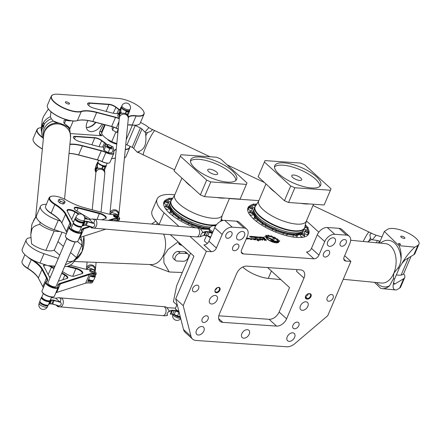 <?xml version="1.0" encoding="UTF-8"?>
<svg xmlns="http://www.w3.org/2000/svg" width="441" height="441" viewBox="0 0 441 441"><rect width="100%" height="100%" fill="white"/><g stroke="black" fill="none" stroke-linecap="round" stroke-linejoin="round"><path stroke-width="0.66" d="M277.185 241.249L278.844 241.927L273.503 241.563A1.863 0.645 -156.9 0 1 271.584 240.896A1.863 0.645 -156.9 0 1 270.763 239.898A1.863 0.645 -156.9 0 1 271.441 239.689L272.433 239.761A1.147 0.397 23.1 0 0 272.858 239.634A1.147 0.397 23.1 0 0 272.863 239.595L273.117 237.842A4.404 1.532 -156.9 0 1 274.247 238.405L273.988 240.097A2.056 0.717 -156.9 0 1 273.971 240.163A2.056 0.717 -156.9 0 1 273.216 240.389L271.899 240.384L272.819 240.94L277.185 241.249L278.712 241.916M271.893 240.406L272.803 240.979L277.168 241.288M274.247 238.405L273.971 240.136A2.056 0.717 -156.9 0 1 273.96 240.18M273.111 237.886A4.404 1.532 -156.9 0 1 274.23 238.443M270.752 239.915A1.863 0.645 -156.9 0 1 271.424 239.728L272.417 239.799A1.147 0.397 23.1 0 0 272.841 239.672A1.147 0.397 23.1 0 0 272.847 239.65M271.678 239.457L264.639 236.563L266.011 236.657L271.805 239.044L272.312 239.496L271.678 239.457M266.011 236.657L272.301 239.513M264.76 236.613L265.995 236.696M258.178 240.422L258.288 241.029L256.701 239.821L257.814 239.612C257.781 239.011 257.042 238.636 255.598 238.504C257.483 238.427 258.415 238.868 258.404 239.838L259.677 240.235M256.734 239.865L257.809 239.634M255.648 238.531C257.489 238.476 258.404 238.917 258.393 239.854M258.294 239.992L259.688 240.218L258.183 240.406L258.294 241.023M255.46 239.033L256.16 239.397M252.461 238.68L255.3 238.735M253.057 238.917L253.073 238.879C254.121 239.573 254.909 239.65 255.438 239.116L256.166 239.38C255.207 240.141 253.972 239.904 252.467 238.664L255.311 238.719L253.057 238.917C254.104 239.612 254.892 239.689 255.422 239.154L255.427 239.132M249.193 238.338L249.022 238.041C249.871 238.851 250.505 239.05 250.929 238.636C251.679 238.162 252.043 238.476 252.015 239.579L251.778 239.612C250.571 239.551 249.711 239.121 249.198 238.322L249.209 238.294M249.016 238.063C250.538 240.141 251.916 237.06 252.004 239.595M264.231 238.168L262.61 237.771M264.881 238.421L263.222 238.305L261.607 237.076L262.819 237.545L263.608 237.6L263.156 237.186L263.553 237.214L264.881 238.421M263.553 237.214L264.815 238.416M263.2 237.23L263.536 237.252M263.608 237.6L262.819 237.545M262.053 237.109L262.803 237.583M261.689 237.126L262.037 237.148M262.125 237.583L262.401 237.523M260.84 237.71L261.496 237.605L260.267 237.186L260.824 237.749L261.53 237.754M260.146 237.241L260.824 237.749M260.741 237.06L262.031 237.925L260.102 237.561L259.644 237.026L260.758 237.021L262.042 237.908M259.644 237.026L260.758 237.021M251.122 236.348L250.124 236.53L251.91 237.286L250.516 237.192L251.524 237.026L249.645 236.426L251.287 236.552M249.578 236.315L251.105 236.387M251.486 237.115L250.345 237.037M250.108 236.514L252.026 237.264M255.769 237.809L255.025 237.506L254.418 236.58L255.769 237.809M254.821 236.608L256.105 237.831M254.468 236.619L254.804 236.646M255.229 237.319L254.837 237.33M254.727 237.732L255.146 237.765L254.727 237.732M254.551 237.572L254.904 237.594M253.796 236.536L254.782 237.49M253.426 236.547L253.779 236.574M251.436 236.409L252.605 236.492L253.884 237.357M252.621 236.453L253.895 237.341L252.439 237.324L253.399 237.142L253.106 236.823L251.387 236.365L252.605 236.492M252.235 237.137L253.382 237.159M256.552 237.412L257.263 237.418L256.987 237.104L255.978 236.889L256.535 237.451L257.252 237.434M255.863 236.944L256.535 237.451M257.522 237.677L255.819 237.264L255.356 236.729L257.296 237.071L257.522 237.677M255.35 236.751L256.458 236.762L257.742 237.627M259.523 237.605L257.985 237.093M260.51 238.179L257.957 237.412L257.494 236.878L259.468 237.23L260.51 238.179M257.489 236.9L259.451 237.269L260.444 238.173M264.429 240.367L265.895 240.025L264.743 239.568L264.666 240.097M262.797 238.873C264.628 238.956 265.868 239.397 266.524 240.207M264.727 239.606L264.677 240.075L262.803 238.851C264.644 238.906 265.89 239.353 266.535 240.185L264.418 240.334L265.912 239.987M248.195 238.526L248.889 238.89L246.199 239.016M246.673 237.914L248.029 238.234L246.569 238.151M246.276 238.835L248.162 238.625M246.293 238.796L248.515 238.449L248.9 238.873M246.69 237.875L248.046 238.212M261.971 239.617L262.097 239.215L260.625 239.573L260.488 240.202L258.9 238.79C260.218 239.193 263.194 238.454 262.66 239.898L262.323 240.334L261.86 239.838L262.048 239.457M260.62 239.595L260.482 240.218M258.917 238.813C260.262 239.276 263.123 238.471 262.649 239.915M266.7 237.727A6.224 2.161 23.1 0 0 271.75 241.459A6.224 2.161 23.1 0 0 277.692 242.247L278.552 242.307A6.874 2.387 -156.9 0 1 272.053 241.822A6.874 2.387 -156.9 0 1 266.072 237.473L266.684 237.765A6.224 2.161 23.1 0 0 271.733 241.497A6.224 2.161 23.1 0 0 277.676 242.285L278.514 242.346M266.094 237.528L266.684 237.765M273.618 237.286L274.423 237.153A8.241 2.867 -156.9 0 1 275.349 237.622L275.289 238.129A6.935 2.409 -156.9 0 1 276.231 238.708L277.428 238.906A8.241 2.867 -156.9 0 1 278.089 239.413L277.477 239.656A6.935 2.409 -156.9 0 1 278.095 240.268L279.44 240.764A8.241 2.867 -156.9 0 1 279.737 241.205L278.679 241.133A6.935 2.409 -156.9 0 1 278.822 241.613L277.698 241.15A5.739 1.996 23.1 0 0 272.968 237.462A5.739 1.996 23.1 0 0 267.29 236.867L266.171 236.398A6.935 2.409 -156.9 0 1 266.524 236.144L265.68 235.417A8.241 2.867 -156.9 0 1 266.182 235.285L267.466 235.896A6.935 2.409 -156.9 0 1 268.255 235.869L267.935 235.235A8.241 2.867 -156.9 0 1 268.773 235.334L269.738 236.04A6.935 2.409 -156.9 0 1 270.802 236.282L271.039 235.847A8.241 2.867 -156.9 0 1 272.009 236.161L272.516 236.834A6.935 2.409 -156.9 0 1 273.618 237.286L274.407 237.192A8.241 2.867 -156.9 0 1 275.333 237.66L275.498 237.82M272.516 236.834L272.499 236.872A6.935 2.409 -156.9 0 1 273.602 237.324M270.802 235.88L271.022 235.885A8.241 2.867 -156.9 0 1 271.992 236.2L272.499 236.872M270.802 236.282L270.785 236.321A6.935 2.409 -156.9 0 0 269.721 236.078L269.738 236.04M267.814 235.29L267.919 235.274A8.241 2.867 -156.9 0 1 268.756 235.373L269.721 236.078M268.255 235.869L268.238 235.907A6.935 2.409 -156.9 0 0 267.45 235.935L267.466 235.896M265.642 235.466L265.664 235.455A8.241 2.867 -156.9 0 1 266.166 235.329L267.45 235.935M266.524 236.144L266.507 236.183A6.935 2.409 -156.9 0 0 266.188 236.409M278.679 241.133L278.662 241.172A6.935 2.409 -156.9 0 1 278.795 241.602M278.095 240.268L279.423 240.803A8.241 2.867 -156.9 0 1 279.721 241.244L279.732 241.271M277.477 239.656L277.461 239.695A6.935 2.409 -156.9 0 1 278.078 240.306M276.231 238.708L277.411 238.945A8.241 2.867 -156.9 0 1 278.073 239.452L278.144 239.551M275.289 238.129L275.272 238.168A6.935 2.409 -156.9 0 1 276.215 238.746M327.294 227.512L339.063 228.328L346.521 235.119L334.758 234.303L327.294 227.512A8.996 5.97 132.3 0 0 317.261 234.799L324.725 241.591L318.931 255.168L311.473 248.377A4.498 2.988 -47.7 0 1 306.456 252.02L313.915 258.812L243.316 253.895L241.26 252.026M344.664 255.708L350.898 261.386L345.854 261.033A4.498 2.988 -47.7 0 1 344.482 260.482A4.498 2.988 -47.7 0 1 344.145 256.921L349.939 243.344A8.996 5.97 -47.7 0 0 349.266 236.227L341.808 229.436A8.996 5.97 132.3 0 0 339.063 228.328M306.401 220.98A40.473 14.068 -156.9 0 1 308.628 222.898L318.804 232.164M229.414 198.566L255.989 200.418A40.473 14.068 -156.9 0 1 258.828 200.694M178.941 226.387L164.063 212.838A40.473 14.068 -156.9 0 1 157.09 199.062A40.473 14.068 -156.9 0 1 171.94 194.564L174.812 194.768M224.756 220.373L236.519 221.195L243.983 227.986L232.214 227.165L224.756 220.373A8.996 5.97 132.3 0 0 214.723 227.661L222.181 234.458L216.393 248.029A4.498 2.988 -47.7 0 1 211.377 251.673L206.333 251.326L189.884 236.343M207.507 243.294A4.498 1.566 -156.9 0 1 204.453 240.306L206.471 235.582M307.835 228.096A33.053 11.488 -156.9 0 1 308.772 233.758A33.053 11.488 -156.9 0 1 285.818 235.511A33.053 11.488 -156.9 0 1 253.658 219.072A33.053 11.488 -156.9 0 1 247.963 207.821A33.053 11.488 -156.9 0 1 252.737 204.569M254.606 204.238A33.053 11.488 -156.9 0 1 257.02 204.067M305.216 224.623A33.053 11.488 -156.9 0 1 306.798 226.525M195.787 227.821A33.053 11.488 -156.9 0 1 169.609 213.224A33.053 11.488 -156.9 0 1 163.914 201.972A33.053 11.488 -156.9 0 1 168.688 198.72M170.557 198.384A33.053 11.488 -156.9 0 1 172.971 198.218M221.167 218.775A33.053 11.488 -156.9 0 1 222.666 220.572M246.756 266.116L300.547 269.859A8.996 5.97 -47.7 0 1 303.292 270.967A8.996 5.97 -47.7 0 1 303.965 278.084L286.595 318.81A8.996 5.97 -47.7 0 1 276.562 326.097L222.771 322.354A8.996 5.97 -47.7 0 1 220.02 321.246A8.996 5.97 -47.7 0 1 219.353 314.13L236.723 273.409A8.996 5.97 -47.7 0 1 246.756 266.116M157.09 199.062L152.128 210.699A40.473 14.068 23.1 0 0 159.096 224.469L159.366 224.712M170.303 234.673L193.913 256.166L175.711 298.827L183.175 305.624L206.333 251.326M181.543 244.909A2.249 0.783 -156.9 0 1 178.781 243.057A2.249 0.783 -156.9 0 1 178.803 242.985L178.98 242.572M178.781 243.057L178.732 243.487A2.128 0.739 23.1 0 0 179.845 244.65A2.128 0.739 23.1 0 0 182.006 245.328M176.891 304.935L175.507 308.182A4.498 1.566 23.1 0 0 178.892 311.324M173.986 314.615A4.498 1.566 23.1 0 0 180.402 317.261M213.014 231.674A4.498 1.566 -156.9 0 1 209.503 228.477L209.089 229.447A4.498 1.566 23.1 0 0 212.601 232.644M207.568 235.88A4.498 1.566 23.1 0 0 210.445 237.688M267.648 267.571L289.555 287.582L279.136 312.019A8.996 5.97 132.3 0 1 269.104 319.306L218.802 315.806M307.465 299.097A3.148 2.089 132.3 0 0 310.977 296.545A3.148 2.089 132.3 0 0 309.78 293.667L309.108 293.618A3.148 2.089 132.3 0 0 307.553 294.015A3.148 2.089 132.3 0 0 305.602 296.159A3.148 2.089 132.3 0 0 306.793 299.048L307.465 299.097L307.383 298.48L306.71 298.436A2.696 1.792 -47.7 0 1 305.883 298.105A2.696 1.792 -47.7 0 1 305.652 296.054M307.454 294.07A2.696 1.792 -47.7 0 1 308.694 293.783L309.367 293.827A2.696 1.792 -47.7 0 1 310.188 294.158A2.696 1.792 -47.7 0 1 310.095 296.848A2.696 1.792 -47.7 0 1 307.383 298.48L305.47 296.743M305.53 296.429A2.696 1.792 132.3 0 0 308.309 293.794M183.175 305.624L190.997 336.362A11.24 7.464 132.3 0 0 192.574 339.079A11.24 7.464 132.3 0 0 196.008 340.458L286.782 346.78A11.24 7.464 132.3 0 0 294.897 343.594L327.74 315.684L350.898 261.386M346.521 235.119A8.996 5.97 -47.7 0 1 349.266 236.227M324.725 241.591A8.996 5.97 -47.7 0 1 334.758 234.303M313.915 258.812A4.498 2.988 132.3 0 0 318.931 255.168M243.983 227.986A8.996 5.97 -47.7 0 1 246.728 229.094A8.996 5.97 -47.7 0 1 247.395 236.211L241.607 249.782A4.498 2.988 132.3 0 0 241.944 253.343A4.498 2.988 132.3 0 0 243.316 253.895M222.181 234.458A8.996 5.97 -47.7 0 1 232.214 227.165M215.158 289.875A3.148 2.089 132.3 0 0 216.851 292.73A3.148 2.089 132.3 0 0 220.131 289.12A3.148 2.089 132.3 0 0 217.115 287.719A3.148 2.089 132.3 0 0 215.164 289.864A3.148 2.089 132.3 0 0 215.158 289.875M333.049 298.083A3.886 2.58 -47.7 0 1 327.52 300.756A3.886 2.58 -47.7 0 1 328.231 296.143A3.886 2.58 -47.7 0 1 332.757 295.001A3.886 2.58 -47.7 0 1 333.049 298.083M298.789 325.651A3.886 2.58 -47.7 0 1 293.259 328.319A3.886 2.58 -47.7 0 1 293.971 323.711A3.886 2.58 -47.7 0 1 298.496 322.569A3.886 2.58 -47.7 0 1 298.789 325.651M329.388 253.895A3.886 2.58 -47.7 0 1 323.865 256.568A3.886 2.58 -47.7 0 1 324.576 251.954A3.886 2.58 -47.7 0 1 329.102 250.819A3.886 2.58 -47.7 0 1 329.388 253.895M346.119 243.079A3.886 2.58 -47.7 0 1 340.595 245.753A3.886 2.58 -47.7 0 1 341.306 241.139A3.886 2.58 -47.7 0 1 345.832 240.003A3.886 2.58 -47.7 0 1 346.119 243.079M192.756 288.315A3.886 2.58 -47.7 0 1 198.279 285.647A3.886 2.58 -47.7 0 1 197.568 290.255A3.886 2.58 -47.7 0 1 193.042 291.396A3.886 2.58 -47.7 0 1 192.756 288.315M202.199 318.926A3.886 2.58 -47.7 0 1 207.722 316.252A3.886 2.58 -47.7 0 1 207.016 320.866A3.886 2.58 -47.7 0 1 202.485 322.002A3.886 2.58 -47.7 0 1 202.199 318.926M232.804 247.175A3.886 2.58 -47.7 0 1 238.327 244.501A3.886 2.58 -47.7 0 1 237.622 249.115A3.886 2.58 -47.7 0 1 233.091 250.251A3.886 2.58 -47.7 0 1 232.804 247.175M226.001 234.722A3.886 2.58 -47.7 0 1 231.525 232.049A3.886 2.58 -47.7 0 1 230.814 236.663A3.886 2.58 -47.7 0 1 226.288 237.798A3.886 2.58 -47.7 0 1 226.001 234.722M241.833 333.666A4.945 3.285 -47.7 0 1 248.862 330.265A4.945 3.285 -47.7 0 1 247.958 336.136A4.945 3.285 -47.7 0 1 242.197 337.58A4.945 3.285 -47.7 0 1 241.833 333.666M236.977 235.483A4.945 3.285 -47.7 0 1 244.005 232.082A4.945 3.285 -47.7 0 1 243.101 237.953A4.945 3.285 -47.7 0 1 237.341 239.402A4.945 3.285 -47.7 0 1 236.977 235.483M209.679 299.478A4.945 3.285 -47.7 0 1 216.707 296.076A4.945 3.285 -47.7 0 1 215.803 301.947A4.945 3.285 -47.7 0 1 210.048 303.397A4.945 3.285 -47.7 0 1 209.679 299.478M196.443 330.507A4.945 3.285 -47.7 0 1 203.472 327.106A4.945 3.285 -47.7 0 1 202.573 332.977A4.945 3.285 -47.7 0 1 196.813 334.421A4.945 3.285 -47.7 0 1 196.443 330.507M287.218 336.825A4.945 3.285 -47.7 0 1 294.246 333.424A4.945 3.285 -47.7 0 1 293.342 339.294A4.945 3.285 -47.7 0 1 287.587 340.739A4.945 3.285 -47.7 0 1 287.218 336.825M300.453 305.795A4.945 3.285 -47.7 0 1 307.482 302.394A4.945 3.285 -47.7 0 1 306.578 308.265A4.945 3.285 -47.7 0 1 300.823 309.714A4.945 3.285 -47.7 0 1 300.453 305.795M327.746 241.8A4.945 3.285 -47.7 0 1 334.774 238.405A4.945 3.285 -47.7 0 1 333.876 244.27A4.945 3.285 -47.7 0 1 328.115 245.72A4.945 3.285 -47.7 0 1 327.746 241.8M217.016 287.775A2.696 1.792 -47.7 0 1 219.083 287.819A2.696 1.792 -47.7 0 1 218.587 291.021A2.696 1.792 -47.7 0 1 215.451 291.81A2.696 1.792 -47.7 0 1 215.214 289.759M215.175 289.864A2.696 1.792 132.3 0 0 217.115 287.725M303.965 278.084L296.506 271.292A8.996 5.97 132.3 0 0 297.058 269.616M192.574 339.079L185.115 332.288A11.24 7.464 -47.7 0 1 183.539 329.57L175.711 298.827M211.377 251.673L203.918 244.882A4.498 2.988 132.3 0 0 208.935 241.238L214.723 227.661M246.728 229.094L239.27 222.303A8.996 5.97 132.3 0 0 236.519 221.195M311.473 248.377L317.261 234.799M190.573 253.128L176.615 285.84L173.412 301.771L177.381 305.381M215.666 174.608A5.397 1.874 -156.9 0 1 210.098 172.674A5.397 1.874 -156.9 0 1 207.717 169.774A5.397 1.874 -156.9 0 1 213.416 170.165A5.397 1.874 -156.9 0 1 217.645 174.008A5.397 1.874 -156.9 0 1 215.666 174.608M181.946 219.111C183.632 218.962 177.944 216.355 178.434 217.611A1.913 0.667 23.1 0 0 179.592 218.813A1.913 0.667 23.1 0 0 181.714 219.287A1.913 0.667 23.1 0 0 181.946 219.111L181.201 220.858A1.913 0.667 -156.9 0 1 180.97 221.035A1.913 0.667 -156.9 0 1 180.782 221.068M192.315 224.414C194.001 224.265 188.307 221.658 188.798 222.909A1.913 0.667 23.1 0 0 190.292 224.271A1.913 0.667 23.1 0 0 192.315 224.414L191.57 226.156A1.913 0.667 -156.9 0 1 191.565 226.156A1.913 0.667 -156.9 0 1 191.526 226.222M188.031 224.728A1.913 0.667 -156.9 0 1 188.053 224.656L188.798 222.909M170.54 201.917A1.913 0.667 -156.9 0 1 168.881 201.272A1.913 0.667 -156.9 0 1 168.038 200.247L168.782 198.5A1.913 0.667 23.1 0 0 169.625 199.525A1.913 0.667 23.1 0 0 171.439 200.197M168.578 202.799L167.834 204.547A1.913 0.667 -156.9 0 1 165.81 204.404A1.913 0.667 -156.9 0 1 164.317 203.047L165.061 201.3A1.913 0.667 23.1 0 0 166.555 202.662A1.913 0.667 23.1 0 0 168.578 202.799C170.265 202.651 164.57 200.043 165.061 201.3M169.101 207.413C170.788 207.27 165.099 204.657 165.584 205.914A1.913 0.667 23.1 0 0 167.773 207.518A1.913 0.667 23.1 0 0 169.101 207.413L168.357 209.161A1.913 0.667 -156.9 0 1 167.029 209.26A1.913 0.667 -156.9 0 1 165.375 208.483M173.798 213.141C175.485 212.997 169.796 210.39 170.281 211.641A1.913 0.667 23.1 0 0 171.125 212.672A1.913 0.667 23.1 0 0 173.098 213.356A1.913 0.667 23.1 0 0 173.798 213.141L173.054 214.888A1.913 0.667 -156.9 0 1 172.354 215.098A1.913 0.667 -156.9 0 1 171.654 214.971M246.381 184.388L210.804 181.912L206.658 180.137L180.347 156.18L174.057 170.921L200.374 194.878L204.519 196.647L240.097 199.123L247.004 182.949L240.097 199.123M235.891 180.413A24.961 8.677 23.1 0 0 216.084 163.909A24.961 8.677 23.1 0 0 190.468 161.042M227.473 182.127A24.961 8.677 -156.9 0 1 201.73 173.181A24.961 8.677 -156.9 0 1 190.716 159.774A24.961 8.677 -156.9 0 1 217.077 161.582A24.961 8.677 -156.9 0 1 236.63 179.355A24.961 8.677 -156.9 0 1 227.473 182.127M216.195 225.125A26.984 9.377 -156.9 0 1 175.49 210.396A26.984 9.377 -156.9 0 1 170.843 201.212A26.984 9.377 -156.9 0 1 170.876 201.129L174.669 195.098A25.859 8.991 -156.9 0 0 179.123 203.902A25.859 8.991 -156.9 0 0 204.282 216.763A25.859 8.991 -156.9 0 0 222.236 215.39L229.491 198.384M210.473 227.049A26.984 9.377 -156.9 0 1 174.79 212.027A26.984 9.377 -156.9 0 1 170.149 202.843L170.843 201.212M179.834 217.385A25.947 9.018 -156.9 0 1 174.923 213.593A25.947 9.018 -156.9 0 1 170.193 205.941M209.707 228.058A25.947 9.018 -156.9 0 1 202.513 227.071M200.082 226.476A25.947 9.018 -156.9 0 1 192.188 223.819M189.31 222.595A25.947 9.018 -156.9 0 1 181.94 218.725M178.974 217.292A26.984 9.377 -156.9 0 1 174.145 213.538A26.984 9.377 -156.9 0 1 173.776 213.196M172.194 211.581A26.984 9.377 -156.9 0 1 169.498 204.354A26.984 9.377 -156.9 0 1 169.917 203.637M209.475 228.543A26.984 9.377 -156.9 0 1 203.174 227.628M199.773 226.79A26.984 9.377 -156.9 0 1 192.348 224.271M188.875 222.788A26.984 9.377 -156.9 0 1 181.924 219.166M178.329 217.854A26.984 9.377 -156.9 0 1 173.815 214.315A26.984 9.377 -156.9 0 1 173.445 213.968M170.992 211.316A26.984 9.377 -156.9 0 1 169.03 207.584M168.903 206.735A26.984 9.377 -156.9 0 1 169.168 205.131L169.498 204.354M209.144 229.314A26.984 9.377 -156.9 0 1 203.207 228.482M199.442 227.567A26.984 9.377 -156.9 0 1 192.039 225.059M188.522 223.554A26.984 9.377 -156.9 0 1 181.593 219.938M163.672 204.63A32.601 11.334 -156.9 0 1 163.997 202.926A32.601 11.334 -156.9 0 1 164.945 201.565M165.673 200.975A32.601 11.334 -156.9 0 1 168.208 199.845M206.658 180.137L200.374 194.878M210.804 181.912L204.519 196.647M180.347 156.18L180.964 154.741L216.548 157.216L220.687 158.986L247.004 182.949M299.715 180.457A5.397 1.874 -156.9 0 1 294.147 178.522A5.397 1.874 -156.9 0 1 291.766 175.623A5.397 1.874 -156.9 0 1 297.466 176.014A5.397 1.874 -156.9 0 1 301.694 179.856A5.397 1.874 -156.9 0 1 299.715 180.457M265.995 224.96C267.681 224.811 261.993 222.203 262.483 223.46A1.913 0.667 23.1 0 0 263.641 224.662A1.913 0.667 23.1 0 0 265.763 225.136A1.913 0.667 23.1 0 0 265.995 224.96L265.25 226.707A1.913 0.667 -156.9 0 1 265.019 226.883A1.913 0.667 -156.9 0 1 264.832 226.917M276.364 230.263C278.05 230.114 272.356 227.506 272.847 228.763A1.913 0.667 23.1 0 0 274.341 230.119A1.913 0.667 23.1 0 0 276.364 230.263L275.619 232.005A1.913 0.667 -156.9 0 1 275.575 232.071M272.08 230.582A1.913 0.667 -156.9 0 1 272.103 230.505L272.847 228.763M283.238 234.777A1.913 0.667 -156.9 0 1 283.1 234.331L283.844 232.583A1.913 0.667 23.1 0 0 285.344 233.945A1.913 0.667 23.1 0 0 287.361 234.088A1.913 0.667 23.1 0 0 287.328 233.796M293.965 237.159A1.913 0.667 -156.9 0 1 293.067 236.1L293.811 234.353A1.913 0.667 23.1 0 0 295.305 235.715A1.913 0.667 23.1 0 0 297.322 235.852L296.98 235.025C294.831 233.939 293.772 233.713 293.811 234.353M303.006 237.219A1.913 0.667 -156.9 0 1 301.181 236.481A1.913 0.667 -156.9 0 1 300.47 235.538L301.214 233.796A1.913 0.667 23.1 0 0 302.713 235.158A1.913 0.667 23.1 0 0 304.731 235.296L303.899 234.11C301.947 233.355 301.049 233.25 301.214 233.796M308.457 232.495L307.708 234.237A1.913 0.667 -156.9 0 1 305.69 234.099A1.913 0.667 -156.9 0 1 304.196 232.738L304.94 230.996A1.913 0.667 23.1 0 0 306.434 232.357A1.913 0.667 23.1 0 0 308.457 232.495C308.948 232.413 308.474 231.916 307.019 231.001A1.687 0.584 -156.9 0 1 308.005 232.396A1.687 0.584 -156.9 0 1 305.321 231.244A1.687 0.584 -156.9 0 1 307.013 231.012C305.525 230.593 304.83 230.593 304.94 230.996M304.841 227.115A1.913 0.667 23.1 0 0 306.677 228.003A1.913 0.667 23.1 0 0 307.928 227.881L307.184 229.623A1.913 0.667 -156.9 0 1 306.015 229.767A1.913 0.667 -156.9 0 1 304.218 228.956M254.589 207.766A1.913 0.667 -156.9 0 1 252.93 207.121A1.913 0.667 -156.9 0 1 252.087 206.096L252.831 204.348A1.913 0.667 23.1 0 0 253.674 205.374A1.913 0.667 23.1 0 0 255.488 206.046M252.627 208.648L251.883 210.396A1.913 0.667 -156.9 0 1 249.86 210.252A1.913 0.667 -156.9 0 1 248.366 208.896L249.11 207.149A1.913 0.667 23.1 0 0 250.604 208.51A1.913 0.667 23.1 0 0 252.627 208.648C254.314 208.499 248.619 205.892 249.11 207.149M253.151 213.262C254.837 213.119 249.148 210.511 249.634 211.763A1.913 0.667 23.1 0 0 251.822 213.367A1.913 0.667 23.1 0 0 253.151 213.262L252.406 215.01A1.913 0.667 -156.9 0 1 251.078 215.109A1.913 0.667 -156.9 0 1 249.424 214.332M257.847 218.995C259.534 218.846 253.845 216.239 254.33 217.49A1.913 0.667 23.1 0 0 255.174 218.521A1.913 0.667 23.1 0 0 257.147 219.205A1.913 0.667 23.1 0 0 257.847 218.995L257.103 220.737A1.913 0.667 -156.9 0 1 256.403 220.952A1.913 0.667 -156.9 0 1 255.703 220.82M330.43 190.236L294.853 187.761L290.707 185.992L264.396 162.029L258.106 176.769L284.423 200.727L288.568 202.496L324.146 204.971L331.053 188.798L324.146 204.971M319.94 186.262A24.961 8.677 23.1 0 0 300.134 169.763A24.961 8.677 23.1 0 0 274.517 166.891M311.522 187.976A24.961 8.677 -156.9 0 1 285.779 179.029A24.961 8.677 -156.9 0 1 274.765 165.623A24.961 8.677 -156.9 0 1 301.126 167.431A24.961 8.677 -156.9 0 1 320.679 185.203A24.961 8.677 -156.9 0 1 311.522 187.976M304.963 226.106A1.687 0.584 -156.9 0 1 305.872 226.183A1.687 0.584 -156.9 0 1 307.735 227.269A1.687 0.584 -156.9 0 1 306.897 227.749A1.687 0.584 -156.9 0 1 304.891 226.746L304.56 228.151A26.984 9.377 -156.9 0 1 304.527 228.234A26.984 9.377 -156.9 0 1 285.79 229.662A26.984 9.377 -156.9 0 1 259.54 216.244A26.984 9.377 -156.9 0 1 254.892 207.061A26.984 9.377 -156.9 0 1 254.926 206.978L258.718 200.953A25.859 8.991 -156.9 0 0 263.172 209.751A25.859 8.991 -156.9 0 0 288.331 222.611A25.859 8.991 -156.9 0 0 306.291 221.239L313.54 204.238M304.527 228.234L303.832 229.866A26.984 9.377 -156.9 0 1 285.095 231.293A26.984 9.377 -156.9 0 1 258.839 217.876A26.984 9.377 -156.9 0 1 254.198 208.692L254.892 207.061M263.883 223.234A25.947 9.018 -156.9 0 1 258.972 219.442A25.947 9.018 -156.9 0 1 254.242 211.79M301.561 231.977A25.947 9.018 -156.9 0 1 286.567 232.92M284.131 232.324A25.947 9.018 -156.9 0 1 276.237 229.673M273.365 228.444A25.947 9.018 -156.9 0 1 265.989 224.574M263.023 223.14A26.984 9.377 -156.9 0 1 258.194 219.386A26.984 9.377 -156.9 0 1 257.825 219.045M256.243 217.43A26.984 9.377 -156.9 0 1 253.547 210.208A26.984 9.377 -156.9 0 1 253.966 209.492M303.414 230.577A26.984 9.377 -156.9 0 1 303.188 231.376A26.984 9.377 -156.9 0 1 296.06 234.436M293.789 234.408A26.984 9.377 -156.9 0 1 287.223 233.476M283.822 232.639A26.984 9.377 -156.9 0 1 276.397 230.125M272.924 228.642A26.984 9.377 -156.9 0 1 265.973 225.015M262.378 223.703A26.984 9.377 -156.9 0 1 257.864 220.164A26.984 9.377 -156.9 0 1 257.494 219.822M255.041 217.165A26.984 9.377 -156.9 0 1 253.079 213.433M252.952 212.59A26.984 9.377 -156.9 0 1 253.217 210.98L253.547 210.208M303.188 231.376L302.857 232.153A26.984 9.377 -156.9 0 1 301.87 233.465M301.137 233.978A26.984 9.377 -156.9 0 1 297.08 235.125M293.458 235.18A26.984 9.377 -156.9 0 1 287.256 234.331M283.491 233.416A26.984 9.377 -156.9 0 1 276.088 230.908M272.571 229.403A26.984 9.377 -156.9 0 1 265.642 225.792M247.721 210.478A32.601 11.334 -156.9 0 1 248.046 208.775A32.601 11.334 -156.9 0 1 248.994 207.413M249.722 206.823A32.601 11.334 -156.9 0 1 252.258 205.693M307.355 229.221A32.601 11.334 -156.9 0 1 308.287 231.85M308.353 232.732A32.601 11.334 -156.9 0 1 308.027 234.358A32.601 11.334 -156.9 0 1 307.024 235.775M290.707 185.992L284.423 200.727M294.853 187.761L288.568 202.496M264.396 162.029L265.013 160.59L300.597 163.071L304.737 164.84L331.053 188.798M180.242 253.261L186.73 253.52A4.498 2.844 -49.3 0 1 188.009 253.988A4.498 2.844 -49.3 0 1 187.849 258.415A4.498 2.844 -49.3 0 1 183.417 261.276L176.929 261.017A4.498 2.844 -49.3 0 1 175.65 260.543A4.498 2.844 -49.3 0 1 175.81 256.116A4.498 2.844 -49.3 0 1 180.242 253.261L178.131 251.442L184.619 251.701A4.498 2.844 -49.3 0 1 185.898 252.169L188.009 253.988M175.65 260.543L173.539 258.729A4.498 2.844 -49.3 0 1 173.699 254.297A4.498 2.844 -49.3 0 1 178.131 251.442M156.775 224.491L157.123 222.562M182.304 272.516L169.272 271.992L163.936 262.825L163.798 255.907L168.071 249.413L178.142 241.811M155.888 221.217L151.489 224.039M149.593 264.512L169.272 271.992M163.633 234.105A19.784 13.693 92.3 0 1 163.501 254.804A19.784 13.693 92.3 0 1 151.098 264.572L74.512 261.513M46.349 204.337A17.541 6.097 23.1 0 0 40.489 206.316A17.541 6.097 23.1 0 0 58.206 220.302L60.411 221.024M83.84 236.205A19.784 13.693 92.3 0 1 83.823 236.718L82.076 251.552L72.302 263.729A19.784 13.693 92.3 0 1 64.81 266.546L64.601 266.54M77.5 241.519L81.789 245.213A19.784 13.693 -87.7 0 1 81.431 246.106L76.883 256.761A19.784 13.693 -87.7 0 1 76.497 257.627L70.577 252.533M82.665 245.72L82.599 246.155L81.431 246.106M80.802 237.175L81.844 241.106L79.159 238.146M81.789 245.213L81.844 241.106M66.409 233.647L54.221 229.651A17.541 6.097 -156.9 0 1 36.504 215.666L40.489 206.316M55.004 266.116L47.882 265.636L39.977 263.045A17.541 6.097 -156.9 0 1 22.259 249.055L26.245 239.711A17.541 6.097 23.1 0 0 43.962 253.696L58.3 258.393M66.878 261.204L70.224 261.64L73.388 260.934L65.307 264.887M73.388 260.934L76.497 257.627M30.661 237.732A17.541 6.097 23.1 0 0 26.245 239.711M398.94 243.498A1.108 0.386 23.1 0 0 398.493 243.619A1.108 0.386 23.1 0 0 399.359 244.408A1.108 0.386 23.1 0 0 400.527 244.485A1.108 0.386 23.1 0 0 400.059 243.906A1.108 0.386 23.1 0 0 398.94 243.498M401.652 236.167A2.249 0.783 -156.9 0 1 403.934 236.988A2.249 0.783 -156.9 0 1 404.888 238.173A2.249 0.783 -156.9 0 1 402.512 238.008A2.249 0.783 -156.9 0 1 400.748 236.409A2.249 0.783 -156.9 0 1 401.652 236.167M242.748 267.02A19.784 6.88 23.1 0 0 268.271 278.398L280.807 279.622M379.381 243.057L384.315 231.481L387.65 229.314A17.541 6.097 -156.9 0 1 407.043 232.506A17.541 6.097 -156.9 0 1 418.95 244.171A17.541 6.097 -156.9 0 1 417.875 245.334L414.821 247.164L398.945 245.62A19.784 12.48 95.6 0 1 401.09 258.795C400.682 262.786 399.64 265.884 397.953 268.1L393.802 273.244L393.405 278.756L389.568 285.812A19.784 12.48 95.6 0 1 382.143 288.635A19.784 12.48 95.6 0 1 380.71 288.359L374.481 282.339M384.315 231.481L398.945 245.62M414.821 247.164C409.887 251.695 405.604 257.103 401.977 263.387L399.563 267.329A19.784 12.48 -84.4 0 1 399.204 268.222L394.656 278.877A19.784 12.48 -84.4 0 1 394.271 279.743L393.521 283.216C392.551 287.361 393.229 289.599 395.555 289.935L396.591 289.902L399.645 288.078A17.541 6.097 23.1 0 0 400.72 286.915L404.706 277.565A17.541 6.097 -156.9 0 1 403.631 278.729L394.849 283.987L393.758 284.103L393.521 283.216M401.977 263.387L405.103 259.942L413.89 254.683A17.541 6.097 23.1 0 0 414.964 253.52L418.95 244.171M403.642 273.707A17.541 6.097 -156.9 0 1 404.706 277.565M35.655 217.242L43.797 134.262A13.489 12.574 5.6 0 1 59.877 123.282L64.595 125.117L67.848 127.014A13.489 12.574 5.6 0 1 69.926 130.464L70.56 137.785A13.489 12.574 -174.4 0 0 58.361 123.954A13.489 12.574 -174.4 0 0 43.709 135.15L43.709 135.15A13.489 12.574 5.6 0 1 58.361 123.954A13.489 12.574 5.6 0 1 70.56 137.785L64.54 199.117M34.856 218.521L32.094 223.846L31.581 226.503A16.637 15.507 5.6 0 1 32.094 223.846M61.983 232.192L54.706 249.242A14.84 5.16 23.1 0 1 45.892 250.35A14.355 4.989 -156.9 0 1 31.592 243.79L30.776 234.673L32.033 228.818C33.378 226.668 35.986 225.191 39.866 224.397L40.087 222.126M39.866 224.397A14.355 4.989 23.1 0 0 54.166 230.957A14.84 5.16 -156.9 0 0 59.728 231.459M43.819 122.901A3.374 0.888 -72.7 0 0 42.215 125.498A3.374 0.888 -72.7 0 0 41.702 129.037A3.374 0.888 -72.7 0 0 41.867 129.318M43.345 125.178A1.108 0.292 -72.7 0 0 43.268 125.073A1.108 0.292 -72.7 0 0 42.727 125.85A1.108 0.292 -72.7 0 0 42.534 127.085A1.108 0.292 -72.7 0 0 42.612 127.184A1.108 0.292 -72.7 0 0 43.152 126.407A1.108 0.292 -72.7 0 0 43.345 125.178M42.033 129.29L41.493 128.976L41.652 126.468L43.009 123.282L43.703 122.835L44.089 124.467C43.692 126.903 43.009 128.507 42.033 129.29A15.826 14.751 5.6 0 0 43.047 138.154L43.372 138.551M58.256 122.896L53.196 120.961L51.321 118.761L50.434 116.694L50.919 111.744M48.367 109.004L43.637 116.253L42.397 119.158L41.14 129.125A16.637 15.507 -174.4 0 1 41.652 126.468M41.14 129.125L42.336 137.024L43.047 138.154M59.877 123.282A10.446 4.316 -161.8 0 0 59.579 123.199L54.893 122.063L53.306 121.077A14.305 13.335 -174.4 0 0 43.527 137.013M67.958 127.058L69.32 127.388L68.542 126.826L65.676 125.729M71.293 120.812A12.365 4.3 -156.9 0 1 65.825 120.266A2.696 0.937 23.1 0 0 64.077 120.443A2.696 0.937 23.1 0 0 64.05 120.542L63.846 122.631A2.696 0.937 23.1 0 0 64.513 123.596L68.542 126.826M69.926 130.464L69.32 127.388M154.763 130.685A13.489 1.411 115.3 0 0 145.943 146.566A13.489 1.411 -64.7 0 1 154.609 130.768A13.489 1.411 -64.7 0 1 154.929 130.679A13.489 1.411 115.3 0 0 145.943 146.572A13.489 1.411 115.3 0 0 143.386 155.067A13.489 1.411 -64.7 0 1 143.38 155.067A13.489 1.411 -64.7 0 1 145.943 146.566A13.489 1.411 115.3 0 0 143.281 154.934M140.525 122.389L145.833 125.338L148.876 127.62A5.838 1.169 45.5 0 0 149.041 127.741L152.399 129.66A10.446 1.792 157.6 0 1 152.399 129.72A13.489 1.411 -64.7 0 1 152.718 129.632L210.021 156.764M312.994 205.523L369.161 232.115A13.489 1.411 115.3 0 0 368.847 232.203A13.489 1.411 115.3 0 0 363.197 241.481A13.489 1.411 -64.7 0 1 369.161 232.115L371.377 233.162A13.489 1.411 115.3 0 0 371.057 233.25A10.446 3.341 -109 0 1 371.162 233.239L375.991 235.196A5.838 1.555 7.9 0 0 376.212 235.257L382.011 236.894M368.996 232.12A13.489 1.411 115.3 0 0 363.191 241.481M152.399 129.72L151.114 131.142L152.399 129.66L152.079 129.312M148.876 127.62L144.946 132.146L145.524 132.691L147.515 132.559L151.114 131.142M147.515 132.559A13.489 1.411 115.3 0 0 145.756 135.74C146.577 144.168 144.356 149.378 139.091 151.362L137.212 152.173L133.695 148.38L141.963 128.987A2.696 0.937 23.1 0 0 140.436 127.962L135.233 125.498A2.696 0.937 23.1 0 0 134.676 125.261M174.531 169.813L138.904 152.746A13.489 1.411 -64.7 0 1 139.091 151.362M411.04 256.386L403.719 273.552A14.355 4.989 -156.9 0 1 401.112 275.074A14.84 5.16 23.1 0 1 396.349 274.908M380.076 241.425L379.31 241.062A2.696 0.937 23.1 0 0 377.408 240.466L372.276 239.783L376.212 235.257M371.162 233.239L369.872 234.722L370.446 238.112L371.333 239.606L372.276 239.783M369.872 234.722L371.057 233.25M367.59 241.911L371.333 239.606M370.446 238.112A13.489 1.411 115.3 0 0 368.693 241.293M116.771 144.058A7.194 2.503 -156.9 0 1 107.494 139.251M110.233 140.844L113.199 142.245L110.233 140.844A14.84 5.16 23.1 0 1 101.623 133.27A14.355 4.989 -156.9 0 1 101.645 131.765L104.655 124.715M131.782 125.029A12.365 4.3 -156.9 0 1 128.524 124.908M144.946 132.146L141.963 128.987M138.904 152.746L137.212 152.173M125.768 144.444A2.696 0.937 -156.9 0 1 126.964 144.891L132.168 147.349A2.696 0.937 -156.9 0 1 133.695 148.38M113.199 142.245A12.365 4.3 23.1 0 0 116.821 143.534M145.524 132.691L145.756 135.74M95.554 122.333A10.639 7.062 -47.7 0 1 86.546 127.521M103.387 124.379A13.269 8.809 -47.7 0 1 103.332 124.494L100.129 130.834A5.171 3.434 132.3 0 0 99.958 131.197A5.171 3.434 132.3 0 0 100.868 135.679L70.571 133.568M100.868 135.679L101.871 135.641A4.945 3.285 -47.7 0 1 100.361 135.034A4.945 3.285 -47.7 0 1 99.98 131.148M101.937 124.004A10.115 6.72 -47.7 0 1 87.842 130.343A10.115 6.72 -47.7 0 1 87.086 122.339A10.115 6.72 -47.7 0 1 88.007 120.569M87.787 104.495A5.397 1.874 -156.9 0 1 87.759 103.828A5.397 1.874 -156.9 0 1 89.738 103.227L109.07 104.572A5.397 1.874 -156.9 0 1 115.779 107.301A17.541 6.097 23.1 0 0 118.679 109.385A5.397 1.874 -156.9 0 1 119.754 110.178M127.681 124.985A18.213 6.328 -156.9 0 1 132.184 125.079A17.315 6.02 23.1 0 0 137.89 124.858A17.315 6.02 23.1 0 0 138.016 124.814M47.733 107.907A17.315 6.02 23.1 0 0 47.793 108.028A17.315 6.02 23.1 0 0 61.078 117.813A17.315 6.02 23.1 0 0 77.357 120.652A27.204 9.459 -156.9 0 1 92.781 121.606L111.628 126.539A9.217 3.203 -156.9 0 1 116.209 128.243A6.521 2.266 23.1 0 0 118.238 129.086M73.542 137.89A5.397 1.874 -156.9 0 1 73.515 137.217A5.397 1.874 -156.9 0 1 75.494 136.622L94.826 137.967A5.397 1.874 -156.9 0 1 101.535 140.696A17.541 6.097 23.1 0 0 104.434 142.779A5.397 1.874 -156.9 0 1 106.364 144.505M112.075 158.661A18.213 6.328 -156.9 0 1 115.377 158.28M69.022 153.446A27.204 9.459 -156.9 0 1 78.537 155L97.384 159.929A9.217 3.203 -156.9 0 1 101.965 161.638A6.521 2.266 23.1 0 0 108.91 163.071A6.521 2.266 23.1 0 0 109.037 163.027M33.488 141.296A17.315 6.02 23.1 0 0 33.549 141.423A17.315 6.02 23.1 0 0 42.347 149.014M106.744 144.532A5.623 1.951 23.1 0 0 104.638 142.559A17.315 6.02 -156.9 0 1 101.772 140.503A5.623 1.951 23.1 0 0 94.787 137.658L75.455 136.313A5.623 1.951 23.1 0 0 73.476 137.763A5.623 1.951 23.1 0 0 79.887 141.66L97.422 146.247A13.715 4.768 23.1 0 0 104.015 146.98M42.402 137.173A17.315 6.02 -156.9 0 1 39.288 127.973A17.315 6.02 -156.9 0 1 41.283 127.609M116.259 149.256A18.213 6.328 23.1 0 0 113.695 152.575A6.521 2.266 -156.9 0 1 105.956 152.288A9.217 3.203 23.1 0 0 101.375 150.585L82.528 145.651A27.204 9.459 23.1 0 0 69.937 144.157M129.808 146.236A17.315 6.02 -156.9 0 1 125.294 149.29M99.837 131.528L101.695 131.655M113.519 148.975L111.865 152.856L108.177 152.597L103.971 150.32L103.453 148.297L105.107 144.416L105.625 146.44L109.831 148.722L113.519 148.975L113.001 146.952L108.795 144.676L105.107 144.416M119.88 109.886A5.623 1.951 23.1 0 0 118.883 109.164A17.315 6.02 -156.9 0 1 116.016 107.108A5.623 1.951 23.1 0 0 109.032 104.263L89.694 102.918A5.623 1.951 23.1 0 0 87.72 104.368A5.623 1.951 23.1 0 0 94.131 108.266L111.667 112.857A13.715 4.768 23.1 0 0 118.563 113.541M119.279 118.475A9.217 3.203 23.1 0 0 115.614 117.19L96.766 112.262A27.204 9.459 23.1 0 0 81.342 111.303A17.315 6.02 -156.9 0 1 59.331 105.553A17.315 6.02 -156.9 0 1 53.526 94.578A17.315 6.02 -156.9 0 1 57.87 94.22L118.386 98.431A17.315 6.02 -156.9 0 1 143.623 111.408A17.315 6.02 -156.9 0 1 136.17 115.729A18.213 6.328 23.1 0 0 128.414 117.03M119.368 117.593A4.498 1.566 -156.9 0 1 118.541 116.948A4.498 1.566 -156.9 0 1 117.764 115.421L119.318 111.771A4.498 1.566 -156.9 0 1 119.335 111.738M65.764 102.819A2.249 0.783 -156.9 0 1 65.373 102.058A2.249 0.783 -156.9 0 1 67.749 102.218A2.249 0.783 -156.9 0 1 69.513 103.822A2.249 0.783 -156.9 0 1 67.953 103.938A2.249 0.783 -156.9 0 1 65.764 102.819M53.4 94.622A17.541 6.097 23.1 0 0 53.267 94.661A17.541 6.097 23.1 0 0 51.228 96.254A17.541 6.097 23.1 0 0 61.949 107.334A17.541 6.097 23.1 0 0 81.442 111.606A26.984 9.377 -156.9 0 1 96.739 112.554L115.586 117.482A8.996 3.126 -156.9 0 1 119.252 118.778M128.408 117.482A17.987 6.251 -156.9 0 1 136.192 116.033A17.541 6.097 23.1 0 0 144.009 114.225A17.541 6.097 23.1 0 0 143.744 111.656A17.541 6.097 23.1 0 0 143.683 111.529M118.254 128.948A6.747 2.343 -156.9 0 1 116.237 128.111A8.996 3.126 23.1 0 0 111.766 126.446L92.919 121.512A26.984 9.377 23.1 0 0 77.616 120.564A17.541 6.097 -156.9 0 1 61.134 117.692A17.541 6.097 -156.9 0 1 47.672 107.78A17.541 6.097 -156.9 0 1 47.407 105.212L51.228 96.254M144.009 114.225L140.188 123.182A17.541 6.097 -156.9 0 1 138.149 124.775A17.541 6.097 -156.9 0 1 132.372 124.996A17.987 6.251 23.1 0 0 127.686 124.941M125.261 149.598A17.541 6.097 23.1 0 0 129.764 147.619A17.541 6.097 23.1 0 0 129.908 146.28M69.904 144.477A26.984 9.377 -156.9 0 1 82.495 145.949L101.342 150.877A8.996 3.126 -156.9 0 1 105.812 152.542A6.747 2.343 23.1 0 0 113.778 153.418A6.747 2.343 23.1 0 0 113.822 152.834A17.987 6.251 -156.9 0 1 113.932 151.285A17.987 6.251 -156.9 0 1 116.226 149.593M39.155 128.017A17.541 6.097 23.1 0 0 39.023 128.055A17.541 6.097 23.1 0 0 36.983 129.643A17.541 6.097 23.1 0 0 42.783 137.807M113.778 153.418L109.958 162.376A6.747 2.343 -156.9 0 1 109.175 162.988A6.747 2.343 -156.9 0 1 101.992 161.505A8.996 3.126 23.1 0 0 97.522 159.835L78.674 154.907A26.984 9.377 23.1 0 0 69.033 153.358M42.364 148.876A17.541 6.097 -156.9 0 1 33.428 141.175A17.541 6.097 -156.9 0 1 33.163 138.606L36.983 129.643M115.382 158.198A17.987 6.251 23.1 0 0 112.201 158.617A17.987 6.251 23.1 0 0 111.424 158.936M129.764 147.619L125.944 156.577A17.541 6.097 -156.9 0 1 124.445 157.961M86.337 127.504A10.115 6.72 132.3 0 0 86.877 127.532A10.115 6.72 132.3 0 0 95.895 122.422M111.408 146.247A2.475 0.86 23.1 0 0 107.571 144.924A2.475 0.86 23.1 0 0 109.225 146.908A2.475 0.86 23.1 0 0 111.799 146.726A2.475 0.86 23.1 0 0 111.408 146.247M111.843 146.842A2.696 0.937 -156.9 0 1 111.92 146.974A2.696 0.937 -156.9 0 1 111.959 147.371A2.696 0.937 -156.9 0 1 109.109 147.173A2.696 0.937 -156.9 0 1 106.998 145.249A2.696 0.937 -156.9 0 1 107.306 145.006A2.696 0.937 -156.9 0 1 107.455 144.973M111.959 147.371L111.794 147.757A2.696 0.937 -156.9 0 1 108.944 147.559A2.696 0.937 -156.9 0 1 106.832 145.64L106.998 145.249M103.971 150.32L105.625 146.44M108.177 152.597L109.831 148.722M112.615 126.821L112.053 128.127L112.571 130.15L116.777 132.432L117.901 132.509M113.817 127.229L112.571 130.15M118.21 129.075L116.777 132.432M95.802 167.244A4.498 1.566 -156.9 0 1 95.829 166.847A4.498 1.566 -156.9 0 1 95.846 166.814M107.163 163.198L106.253 165.331A4.498 1.566 -156.9 0 1 103.128 165.573A4.498 1.566 -156.9 0 1 98.751 163.335A4.498 1.566 -156.9 0 1 97.979 161.803L98.624 160.292M130.156 109.291L129.742 110.261A4.498 1.566 -156.9 0 1 126.622 110.498A4.498 1.566 -156.9 0 1 122.245 108.26A4.498 1.566 -156.9 0 1 121.468 106.733L121.881 105.763A4.498 1.566 23.1 0 0 122.659 107.29A4.498 1.566 23.1 0 0 127.036 109.528A4.498 1.566 23.1 0 0 130.156 109.291A4.498 4.498 0 0 0 127.785 103.387A4.498 4.498 0 0 0 121.881 105.763M119.291 112.168A4.498 1.566 -156.9 0 1 119.318 111.771M43.312 293.535L41.928 296.776A4.498 1.566 23.1 0 0 45.451 299.979A4.498 1.566 23.1 0 0 50.202 300.304L51.586 297.063M48.091 305.067A4.498 1.566 -156.9 0 1 48.047 305.348A4.498 1.566 -156.9 0 1 44.927 305.585A4.498 1.566 -156.9 0 1 40.55 303.347A4.498 1.566 -156.9 0 1 39.778 301.82A4.498 1.566 -156.9 0 1 39.949 301.594M81.673 226.338A4.498 1.566 -156.9 0 1 81.635 226.613A4.498 1.566 -156.9 0 1 78.509 226.856A4.498 1.566 -156.9 0 1 74.132 224.618A4.498 1.566 -156.9 0 1 73.36 223.085A4.498 1.566 -156.9 0 1 73.531 222.865M76.089 216.685L75.51 218.047A4.498 1.566 23.1 0 0 79.033 221.25A4.498 1.566 23.1 0 0 83.784 221.575L84.363 220.219A4.498 4.498 0 0 0 81.987 214.315A4.498 4.498 0 0 0 76.089 216.685A4.498 1.566 23.1 0 0 76.861 218.218A4.498 1.566 23.1 0 0 81.238 220.456A4.498 1.566 23.1 0 0 84.363 220.219M88.966 282.935A1.577 0.546 -156.9 0 1 88.349 282.924M94.55 270.658A2.475 0.86 23.1 0 0 90.714 269.335A2.475 0.86 23.1 0 0 92.362 271.32A2.475 0.86 23.1 0 0 94.936 271.138A2.475 0.86 23.1 0 0 94.55 270.658M94.986 271.259A2.696 0.937 -156.9 0 1 95.058 271.386A2.696 0.937 -156.9 0 1 95.102 271.783A2.696 0.937 -156.9 0 1 92.252 271.59A2.696 0.937 -156.9 0 1 90.135 269.666A2.696 0.937 -156.9 0 1 90.449 269.423A2.696 0.937 -156.9 0 1 90.598 269.385M27.7 256.965A12.927 4.493 23.1 0 0 31.14 259.556A26.984 9.377 -156.9 0 1 41.967 269.484L46.481 278.067A17.987 6.251 -156.9 0 1 46.845 280.889A17.987 6.251 -156.9 0 1 45.974 281.931A6.747 2.343 23.1 0 0 45.649 282.323A6.747 2.343 23.1 0 0 50.936 287.124A6.747 2.343 23.1 0 0 58.058 287.615A6.747 2.343 23.1 0 0 58.102 287.052A17.987 6.251 -156.9 0 1 58.229 285.548A17.987 6.251 -156.9 0 1 60.334 283.916L89.242 274.644A17.987 6.251 -156.9 0 1 94.368 274.335L94.302 273.718A4.046 1.406 -156.9 0 0 95.868 272.692A4.046 1.406 -156.9 0 0 95.096 271.788L94.688 272.753A2.696 0.937 -156.9 0 1 91.838 272.56A2.696 0.937 -156.9 0 1 89.721 270.636L90.135 269.666A4.046 1.406 -156.9 0 0 89.76 269.649A18.439 6.411 23.1 0 1 82.963 268.58L70.141 265.228M53.394 266.088A5.849 2.034 23.1 0 0 53.405 266.099L54.684 266.866M62.468 271.551L66.817 274.17A5.849 2.034 23.1 0 0 74.253 276.116L82.098 273.602A5.849 2.034 23.1 0 0 82.103 273.602A5.849 2.034 23.1 0 0 81.734 271.044A5.849 2.034 23.1 0 0 76.028 268.156L68.135 266.094M66.955 266.392L75.968 268.745A5.397 1.874 -156.9 0 1 82.202 273.282A5.397 1.874 -156.9 0 1 81.646 273.751M94.302 273.718A18.439 6.411 23.1 0 0 89.049 274.037L60.136 283.309A18.439 6.411 23.1 0 0 57.854 286.523A6.295 2.188 -156.9 0 1 51.222 286.617A6.295 2.188 -156.9 0 1 46.531 281.744A18.439 6.411 23.1 0 0 47.049 277.786L42.534 269.203A27.43 9.537 23.1 0 0 33.549 260.422M58.41 281.06A5.849 2.034 23.1 0 0 59.237 280.934L67.082 278.42A5.849 2.034 23.1 0 0 67.087 278.414A5.849 2.034 23.1 0 0 65.13 274.715L61.938 272.792M54.155 268.106L51.718 266.64A5.849 2.034 23.1 0 0 50.335 265.901M44.717 264.6A5.849 2.034 23.1 0 0 43.687 266.083A5.849 2.034 23.1 0 0 43.714 266.144L49.287 276.733A5.849 2.034 23.1 0 0 50.065 277.703M66.8 238.46L47.882 282.813A4.498 1.566 23.1 0 0 48.659 284.346A4.498 1.566 23.1 0 0 53.03 286.584A4.498 1.566 23.1 0 0 56.156 286.341L75.075 241.988M56.558 292.493L85.08 283.348A18.439 6.411 -156.9 0 1 90.328 283.028A4.046 1.406 23.1 0 0 91.485 282.957L92.015 282.786A4.498 1.566 -156.9 0 1 90.73 282.868A17.987 6.251 23.1 0 0 85.604 283.177L56.696 292.449A17.987 6.251 23.1 0 0 56.674 292.455A17.987 6.251 23.1 0 0 55.847 292.802M42.11 291.843L42.353 292.339A6.295 2.188 23.1 0 0 47.193 295.9A6.295 2.188 23.1 0 0 53.107 296.931L53.637 296.76A6.747 2.343 -156.9 0 1 47.292 295.657A6.747 2.343 -156.9 0 1 42.11 291.843A6.747 2.343 -156.9 0 1 42.011 290.856L45.649 282.323M43.306 287.813A17.987 6.251 23.1 0 0 42.937 286.788A17.987 6.251 23.1 0 0 42.838 286.6L38.328 278.017A26.984 9.377 23.1 0 0 27.502 268.089A12.927 4.493 -156.9 0 1 22.243 263.194L22.485 263.69A12.48 4.338 23.1 0 0 27.557 268.415A27.43 9.537 -156.9 0 1 38.565 278.514L43.047 287.03M49.42 276.954L50.186 277.417M50.285 277.185L49.172 276.513M43.852 266.403A5.397 1.874 -156.9 0 1 43.846 265.791A5.397 1.874 -156.9 0 1 47.148 265.394M48.168 265.669A5.397 1.874 -156.9 0 1 51.343 267.097L53.923 268.652M61.707 273.332L64.755 275.167A5.397 1.874 -156.9 0 1 67.186 278.1A5.397 1.874 -156.9 0 1 66.624 278.563M90.146 275.801A18.439 6.411 -156.9 0 1 93.393 275.851L94.368 274.335A4.498 1.566 23.1 0 0 96.177 273.844L95.598 275.206A4.498 1.566 -156.9 0 1 95.074 275.614A4.498 1.566 -156.9 0 1 93.79 275.691A17.987 6.251 23.1 0 0 90.196 275.68L87.715 281.501A17.987 6.251 -156.9 0 1 91.309 281.507A4.498 1.566 23.1 0 0 93.117 281.022A4.498 1.566 23.1 0 0 93.079 280.437M88.332 280.052A4.046 1.406 23.1 0 0 92.847 280.504A4.046 1.406 -156.9 0 1 91.237 280.895A18.439 6.411 23.1 0 0 87.996 280.84M93.117 281.022L92.538 282.378A4.498 1.566 -156.9 0 1 92.015 282.786M93.393 275.851A4.046 1.406 23.1 0 0 94.545 275.785L95.074 275.614M96.177 273.844A4.498 1.566 23.1 0 0 96.11 273.188L95.868 272.692M22.243 263.194A12.927 4.493 -156.9 0 1 22.05 261.298L24.883 254.655M58.058 287.615L54.419 296.148A6.747 2.343 -156.9 0 1 53.637 296.76M60.367 201.217L58.813 199.553L60.395 199.04L63.532 200.203L65.086 201.868L63.504 202.375L60.367 201.217L59.656 202.882L58.102 201.217L58.813 199.553M63.504 202.375L62.793 204.045L64.375 203.533L65.086 201.868M62.793 204.045L59.656 202.882M117.681 216.548A2.304 0.799 -156.9 0 1 118.039 217.297L117.907 217.611A2.304 0.799 -156.9 0 1 115.476 217.441A2.304 0.799 -156.9 0 1 113.668 215.803L113.8 215.489A2.304 0.799 -156.9 0 1 113.971 215.324L113.706 215.081A0.81 0.281 -156.9 0 1 113.569 214.806A0.81 0.281 -156.9 0 1 113.866 214.717L114.346 215.197M118.039 217.297A2.304 0.799 -156.9 0 1 115.608 217.132A2.304 0.799 -156.9 0 1 113.8 215.489M114.473 214.91L114.324 214.745A0.81 0.281 -156.9 0 1 114.616 214.8M114.302 215.186L114.296 214.745M113.767 215.566L113.574 215.39A0.81 0.281 -156.9 0 1 113.436 215.114L113.569 214.806M89.49 226.354L83.63 228.234A18.439 6.411 23.1 0 0 81.342 231.448A6.295 2.188 -156.9 0 1 74.716 231.547A6.295 2.188 -156.9 0 1 70.025 226.674A18.439 6.411 23.1 0 0 70.538 222.711L66.029 214.128A27.43 9.537 23.1 0 0 55.02 204.034A12.48 4.338 -156.9 0 1 51.211 196.35A12.48 4.338 -156.9 0 1 66.729 200.28A27.43 9.537 23.1 0 0 85.256 207.965L106.457 213.51A18.439 6.411 23.1 0 0 113.249 214.574A4.046 1.406 -156.9 0 1 114.654 214.784A1.797 0.623 23.1 0 0 114.456 214.943L114.175 215.605A1.797 0.623 23.1 0 0 115.581 216.884A1.797 0.623 23.1 0 0 117.482 217.016L117.764 216.355A1.797 0.623 23.1 0 0 117.736 216.096A4.046 1.406 -156.9 0 1 119.357 217.617A4.046 1.406 -156.9 0 1 117.791 218.648A18.439 6.411 23.1 0 0 112.538 218.968L108.227 220.351M101.662 219.789L105.592 218.527A5.849 2.034 23.1 0 0 105.597 218.527A5.849 2.034 23.1 0 0 105.223 215.969A5.849 2.034 23.1 0 0 99.517 213.086L78.261 207.524A5.849 2.034 23.1 0 0 74.353 208.709A5.849 2.034 23.1 0 0 76.899 211.024L90.311 219.1A5.849 2.034 23.1 0 0 90.388 219.144M82.191 225.968A5.849 2.034 23.1 0 0 82.726 225.858L84.821 225.186M79.33 214.045L75.207 211.564A5.849 2.034 23.1 0 0 69.231 209.503A5.849 2.034 23.1 0 0 67.175 211.007A5.849 2.034 23.1 0 0 67.208 211.068L72.776 221.658A5.849 2.034 23.1 0 0 73.438 222.512M88.161 219.364L84.54 217.181M81.635 226.613L79.645 231.271A4.498 1.566 -156.9 0 1 76.525 231.508A4.498 1.566 -156.9 0 1 72.148 229.27A4.498 1.566 -156.9 0 1 71.376 227.743L73.36 223.085M115.013 215.373A1.577 0.546 -156.9 0 1 114.925 214.695A1.577 0.546 -156.9 0 1 116.407 214.954A1.577 0.546 -156.9 0 1 117.615 215.842A1.577 0.546 -156.9 0 1 116.81 216.217A1.577 0.546 -156.9 0 1 115.013 215.373M114.456 214.943A1.797 0.623 23.1 0 0 114.765 215.555A1.797 0.623 23.1 0 0 116.512 216.454A1.797 0.623 23.1 0 0 117.764 216.355M113.635 220.726A18.439 6.411 -156.9 0 1 116.882 220.781A4.046 1.406 23.1 0 0 118.039 220.709L118.563 220.539A4.498 1.566 -156.9 0 1 117.278 220.616A17.987 6.251 23.1 0 0 113.684 220.605L113.602 220.809M109.87 220.489L112.736 219.568A17.987 6.251 -156.9 0 1 117.857 219.26A4.498 1.566 23.1 0 0 119.665 218.775L119.087 220.131A4.498 1.566 -156.9 0 1 118.563 220.539M119.665 218.775A4.498 1.566 23.1 0 0 119.599 218.113L119.357 217.617M74.501 208.968A5.397 1.874 -156.9 0 1 74.512 208.417A5.397 1.874 -156.9 0 1 78.206 208.113L99.457 213.676A5.397 1.874 -156.9 0 1 105.697 218.207A5.397 1.874 -156.9 0 1 105.134 218.675M66.795 232.743A17.987 6.251 23.1 0 0 66.426 231.712A17.987 6.251 23.1 0 0 66.332 231.525L61.817 222.942A26.984 9.377 23.1 0 0 50.991 213.014A12.927 4.493 -156.9 0 1 45.737 208.119L45.974 208.615A12.48 4.338 23.1 0 0 51.051 213.339A27.43 9.537 -156.9 0 1 62.054 223.438L66.536 231.955M80.053 237.418L105.785 229.166L80.185 237.374A17.987 6.251 23.1 0 0 80.168 237.379A17.987 6.251 23.1 0 0 79.336 237.727M65.604 236.767L65.841 237.264A6.295 2.188 23.1 0 0 70.681 240.825A6.295 2.188 23.1 0 0 76.602 241.855L77.125 241.685A6.747 2.343 -156.9 0 1 70.786 240.582A6.747 2.343 -156.9 0 1 65.604 236.767A6.747 2.343 -156.9 0 1 65.5 235.781L69.138 227.247A6.747 2.343 23.1 0 0 74.424 232.049A6.747 2.343 23.1 0 0 81.552 232.539A6.747 2.343 23.1 0 0 81.596 231.977A17.987 6.251 -156.9 0 1 81.717 230.478A17.987 6.251 -156.9 0 1 83.823 228.84L90.091 226.828M72.908 221.878L73.482 222.225A4.724 1.643 -156.9 0 0 73.553 222.914A4.724 1.643 -156.9 0 0 77.181 225.588A4.724 1.643 -156.9 0 0 81.624 226.354A4.724 1.643 -156.9 0 0 82.043 226.117L82.991 225.158A2.249 0.783 23.1 0 1 83.189 225.048A2.249 0.783 23.1 0 1 83.801 225.004L85.311 225.23A2.475 0.86 -156.9 0 1 86.188 225.401L91.463 226.928L91.827 227.578L92.059 227.418L91.463 226.917M67.346 211.333A5.397 1.874 -156.9 0 1 67.335 210.715A5.397 1.874 -156.9 0 1 74.832 212.022L78.57 214.271M84.694 217.959L86.53 219.061M73.581 221.994L72.66 221.437M81.552 232.539L77.908 241.073A6.747 2.343 -156.9 0 1 77.125 241.685M45.737 208.119A12.927 4.493 -156.9 0 1 45.539 206.223L49.183 197.689A12.927 4.493 23.1 0 0 54.629 204.481A26.984 9.377 -156.9 0 1 65.455 214.414L69.97 222.992A17.987 6.251 -156.9 0 1 70.334 225.82A17.987 6.251 -156.9 0 1 69.469 226.856A6.747 2.343 23.1 0 0 69.138 227.247M51.211 196.35L50.682 196.521A12.927 4.493 23.1 0 0 49.183 197.689M117.339 215.511L118.679 214.58L118.805 215.379L118.899 214.42A4.498 4.189 5.6 0 1 118.899 214.42L128.386 117.791L128.248 115.718C126.567 113.58 124.213 112.797 121.181 113.37L121.253 112.664A4.498 4.189 5.6 0 0 119.566 115.548L119.34 117.874A4.498 4.189 5.6 0 1 124.224 114.142A4.498 4.189 5.6 0 1 128.292 118.75A4.498 4.189 -174.4 0 0 124.224 114.142A4.498 4.189 -174.4 0 0 119.34 117.874L109.952 213.538A4.498 4.189 5.6 0 1 114.836 209.806A4.498 4.189 5.6 0 1 118.905 214.42A4.498 4.189 -174.4 0 0 114.836 209.811A4.498 4.189 -174.4 0 0 109.952 213.543L109.881 214.243M129.059 110.713A4.046 1.406 -156.9 0 1 125.216 110.537A4.046 1.406 -156.9 0 1 121.617 107.538M115.553 220.517A4.046 1.406 23.1 0 0 118.265 220.605M118.403 220.588L118.26 220.924A4.046 1.406 -156.9 0 1 118.023 221.184M114.677 220.897A4.046 1.406 -156.9 0 1 114.136 220.693M111.099 213.317A4.575 4.261 5.6 0 1 111.165 213.268A4.575 4.261 5.6 0 1 111.303 213.157L111.408 212.981A4.498 4.189 -174.4 0 0 110.647 213.687M110.691 214.365L110.768 213.587L111.303 213.157L110.145 214.282M110.459 213.852L110.415 214.326M118.838 221.255A4.724 1.643 23.1 0 0 118.728 220.693L118.64 220.511A4.498 1.566 -156.9 0 1 118.59 221.233M114.109 220.853A4.498 1.566 -156.9 0 1 113.784 220.715M118.298 215.081L118.116 214.828L117.052 215.296M118.679 214.58L118.585 214.221L118.116 214.828L111.474 212.275L111.408 212.981M118.585 214.221C117.069 210.368 114.699 209.718 111.474 212.275M118.805 215.379L118.436 216.586M121.253 112.664L121.192 112.422A4.575 4.261 -174.4 0 0 119.511 116.11M129.533 110.515A4.498 1.566 -156.9 0 1 128.518 111.336L126.302 111.556A2.475 0.86 23.1 0 0 125.746 111.92L125.663 112.731A2.475 0.86 23.1 0 0 125.724 113.001A2.475 0.86 23.1 0 0 125.828 113.166L126.473 114.054M125.801 113.133A2.249 0.783 -156.9 0 1 125.79 113.001L125.867 112.19A2.249 0.783 -156.9 0 1 125.889 112.108A2.249 0.783 -156.9 0 1 126.38 111.86L128.596 111.645A4.724 1.643 23.1 0 0 129.621 111.121A4.724 1.643 23.1 0 0 129.571 110.482M121.424 107.009A4.724 1.643 23.1 0 0 120.933 107.417A4.724 1.643 23.1 0 0 120.889 107.593L120.498 111.595L120.773 111.628L121.181 107.477A4.498 1.566 -156.9 0 1 121.429 107.058M120.773 111.628L121.192 112.422M119.539 116.303L119.004 115.09L120.498 111.595M119.004 115.09L119.401 111.082A4.724 1.643 -156.9 0 1 119.445 110.912L120.933 107.417M129.621 111.121L128.133 114.616A4.724 1.643 -156.9 0 1 127.719 114.991M96.21 226.261A4.493 2.894 -85.1 0 0 96.381 225.902A4.498 2.9 94.9 0 1 93.602 228.129A4.498 2.9 -85.1 0 0 94.821 227.832A4.498 2.9 -85.1 0 0 96.381 225.902A4.498 2.9 -85.1 0 0 94.363 219.166A4.498 2.9 94.9 0 1 94.368 219.166A4.498 2.9 94.9 0 1 96.381 225.902A4.493 2.894 -85.1 0 0 96.623 221.448M198.968 235.031A4.493 2.894 -85.1 0 0 199.134 234.673A4.498 2.9 -85.1 0 0 197.116 227.936L199.205 228.113C199.988 228.344 201.129 229.645 202.64 232.01L202.656 232.401C200.864 234.188 200.253 235.626 200.82 236.701L196.355 236.9A4.498 2.9 -85.1 0 0 199.134 234.673A4.498 2.9 94.9 0 1 197.579 236.602A4.498 2.9 94.9 0 1 196.355 236.9L93.602 228.129A4.498 2.9 94.9 0 1 93.597 228.129L91.513 227.947L91.827 227.578M75.466 218.323A4.724 1.643 23.1 0 0 74.97 218.73A4.724 1.643 23.1 0 0 78.377 221.966A4.724 1.643 23.1 0 0 83.531 222.628L84.479 221.669A2.249 0.783 -156.9 0 1 85.289 221.514L86.998 221.658A2.249 0.783 -156.9 0 1 87.798 221.817L93.249 223.389L93.894 222.727C94.98 220.583 94.44 219.337 92.279 218.99L197.121 227.936A4.498 2.9 94.9 0 1 199.139 234.673A4.493 2.894 -85.1 0 0 199.376 230.219M209.1 229.408L200.357 228.94M212.413 233.085A4.046 1.406 -156.9 0 1 209.894 231.531A4.046 1.406 -156.9 0 1 209.232 230.252M83.101 222.027A4.046 1.406 -156.9 0 1 78.845 221.685A4.046 1.406 -156.9 0 1 75.659 218.852M73.757 223.311A4.046 1.406 23.1 0 0 76.943 226.145A4.046 1.406 23.1 0 0 81.194 226.487M84.711 218.791L89.308 219.458L93.123 223.047L87.842 221.525A2.475 0.86 23.1 0 0 86.965 221.349L85.251 221.206A2.475 0.86 23.1 0 0 84.363 221.376L83.41 222.336A4.498 1.566 -156.9 0 1 78.09 221.509A4.498 1.566 -156.9 0 1 75.472 218.372M93.249 223.389L93.123 223.047M93.894 222.727L93.112 223.058M92.279 218.99L89.308 219.458M91.761 226.878L86.309 225.307A2.249 0.783 23.1 0 0 85.51 225.147L83.801 225.004L85.251 221.206M83.079 225.097A2.475 0.86 -156.9 0 1 83.597 225.081M73.625 223.041A4.498 1.566 23.1 0 0 73.675 223.163A4.498 1.566 23.1 0 0 77.131 225.709A4.498 1.566 23.1 0 0 81.359 226.442A4.498 1.566 23.1 0 0 81.48 226.393M89.749 226.431L91.513 227.947M93.889 223.118C95.521 225.197 94.909 226.63 92.059 227.418M210.511 237.545A4.046 1.406 -156.9 0 1 208.102 236.089M212.347 233.234L209.326 232.043A2.475 0.86 23.1 0 0 207.854 231.668L206.145 231.525A2.475 0.86 23.1 0 0 205.495 231.569L202.728 232.401L202.728 232.732L205.589 231.867A2.249 0.783 -156.9 0 1 206.184 231.834L207.893 231.977A2.249 0.783 -156.9 0 1 209.227 232.319L212.237 233.498M202.656 232.401L202.728 232.732M202.64 232.01L202.728 232.413M210.743 236.988L207.739 235.808A2.249 0.783 23.1 0 0 206.405 235.466L204.69 235.323A2.249 0.783 23.1 0 0 204.1 235.362L201.239 236.222L200.82 236.701M201.234 236.233L203.836 235.444A2.475 0.86 -156.9 0 1 204.492 235.406L206.201 235.549A2.475 0.86 -156.9 0 1 207.667 235.924L210.693 237.109M165.794 308.954A4.493 2.894 94.9 0 1 165.551 313.402A4.498 2.9 -85.1 0 0 163.534 306.671L163.539 306.671A4.498 2.9 94.9 0 1 166.064 310.492A4.498 2.9 94.9 0 1 165.557 313.408A4.498 2.9 94.9 0 1 162.773 315.629L162.773 315.629A4.498 2.9 -85.1 0 0 165.551 313.408A4.493 2.894 94.9 0 1 165.386 313.766M62.798 304.637A4.498 2.9 94.9 0 1 60.02 306.859A4.498 2.9 94.9 0 1 60.015 306.859A4.498 2.9 -85.1 0 0 62.798 304.637A4.498 2.9 -85.1 0 0 63.306 301.716A4.498 2.9 -85.1 0 0 60.781 297.895A4.498 2.9 94.9 0 1 60.786 297.895A4.498 2.9 94.9 0 1 62.798 304.637M63.041 300.183A4.493 2.894 94.9 0 1 62.798 304.632A4.493 2.894 94.9 0 1 62.628 304.99M56.167 305.161L57.931 306.682L58.477 306.153C61.327 305.365 61.938 303.932 60.307 301.848L60.312 301.462C61.398 299.312 60.858 298.066 58.697 297.719L55.726 298.193L51.377 297.548M40.175 302.046A4.046 1.406 23.1 0 0 43.361 304.88A4.046 1.406 23.1 0 0 47.611 305.216M180.341 317.018A4.046 1.406 -156.9 0 1 174.52 314.824M179.04 311.903A4.046 1.406 -156.9 0 1 176.312 310.266A4.046 1.406 -156.9 0 1 175.65 308.987M166.775 307.669L175.518 308.143M180.226 316.572A4.724 1.643 -156.9 0 1 177.541 315.866L174.156 314.538A2.249 0.783 23.1 0 0 172.822 314.201L171.108 314.053A2.249 0.783 23.1 0 0 170.518 314.091L170.254 314.179A2.475 0.86 -156.9 0 1 170.91 314.135L172.618 314.284A2.475 0.86 -156.9 0 1 174.085 314.654L177.469 315.982A4.498 1.566 23.1 0 0 180.253 316.671M167.657 314.957L166.99 315.591L164.857 315.811L60.02 306.859M169.057 310.745L169.146 311.467L169.057 310.745C167.547 308.375 166.406 307.074 165.623 306.848L58.697 297.719M179.09 312.09L175.744 310.778A2.475 0.86 23.1 0 0 174.272 310.403L172.563 310.255A2.475 0.86 23.1 0 0 171.913 310.299L169.146 311.131M169.146 311.467L172.007 310.602A2.249 0.783 -156.9 0 1 172.596 310.563L174.311 310.712A2.249 0.783 -156.9 0 1 175.645 311.048L179.029 312.377A4.724 1.643 23.1 0 0 179.173 312.437M167.238 315.436C166.67 314.356 167.282 312.923 169.074 311.131M49.519 300.756A4.046 1.406 -156.9 0 1 45.263 300.42A4.046 1.406 -156.9 0 1 42.077 297.581M49.497 303.827A2.475 0.86 -156.9 0 1 50.015 303.816L51.729 303.965A2.475 0.86 -156.9 0 1 52.606 304.136L58.179 305.607L52.727 304.036A2.249 0.783 23.1 0 0 51.928 303.882L50.219 303.733A2.249 0.783 23.1 0 0 49.607 303.777A2.249 0.783 23.1 0 0 49.409 303.893L48.46 304.852A4.724 1.643 -156.9 0 1 48.041 305.089A4.724 1.643 -156.9 0 1 43.598 304.318A4.724 1.643 -156.9 0 1 39.971 301.65A4.724 1.643 -156.9 0 1 39.899 300.955L41.388 297.466A4.724 1.643 23.1 0 0 44.795 300.696A4.724 1.643 23.1 0 0 49.949 301.357L50.897 300.398A2.249 0.783 -156.9 0 1 51.707 300.244L53.416 300.393A2.249 0.783 -156.9 0 1 54.215 300.547L59.667 302.118L60.307 301.848M58.477 306.153L58.179 305.607M58.245 306.308L57.881 305.652M40.043 301.776A4.498 1.566 23.1 0 0 40.092 301.898A4.498 1.566 23.1 0 0 43.549 304.439A4.498 1.566 23.1 0 0 47.777 305.172A4.498 1.566 23.1 0 0 47.898 305.128M41.884 297.058A4.724 1.643 23.1 0 0 41.388 297.466M59.667 302.118L54.26 300.255A2.475 0.86 23.1 0 0 53.383 300.084L51.669 299.935A2.475 0.86 23.1 0 0 50.781 300.112L49.827 301.071A4.498 1.566 -156.9 0 1 44.508 300.244A4.498 1.566 -156.9 0 1 41.889 297.107M55.726 298.193L59.535 301.776L60.312 301.462M94.242 270.41L95.19 269.655L95.317 270.449L95.41 269.495A4.498 4.189 -174.4 0 0 91.342 264.881A4.498 4.189 -174.4 0 0 86.458 268.613L86.458 268.613A4.498 4.189 5.6 0 1 91.342 264.881A4.498 4.189 5.6 0 1 95.41 269.49L96.11 262.378M92.235 209.789L96.077 170.623A4.498 4.189 5.6 0 1 97.759 167.74L97.693 168.445C100.719 167.867 103.078 168.649 104.76 170.794L104.798 173.826A4.498 4.189 -174.4 0 0 100.735 169.217A4.498 4.189 -174.4 0 0 95.851 172.949A4.498 4.189 5.6 0 1 95.851 172.944A4.498 4.189 5.6 0 1 100.735 169.212A4.498 4.189 5.6 0 1 104.798 173.826L101.044 212.093M105.57 165.783A4.046 1.406 -156.9 0 1 101.722 165.612A4.046 1.406 -156.9 0 1 98.128 162.613M92.064 275.592A4.046 1.406 23.1 0 0 94.776 275.68M94.909 275.664L94.771 276A4.046 1.406 -156.9 0 1 90.648 275.768M87.61 268.393A4.575 4.261 5.6 0 1 87.676 268.337A4.575 4.261 5.6 0 1 87.814 268.233L87.913 268.056A4.498 4.189 -174.4 0 0 87.158 268.762M87.197 269.434L87.274 268.663L87.814 268.233L86.651 269.357M86.971 268.922L86.921 269.396M90.058 276A4.724 1.643 23.1 0 0 95.306 276.457A4.724 1.643 23.1 0 0 95.234 275.763L95.151 275.586A4.498 1.566 -156.9 0 1 90.295 275.785M94.804 270.157L93.933 270.201M95.19 269.655L95.091 269.297L94.628 269.903L87.985 267.351L87.913 268.056M95.091 269.297C93.575 265.443 91.21 264.793 87.985 267.351M88.52 279.611A4.498 1.566 23.1 0 0 93.007 280.459A4.498 1.566 23.1 0 0 93.128 280.415M95.306 276.457L93.817 279.947A4.724 1.643 -156.9 0 1 93.272 280.377A4.724 1.643 -156.9 0 1 88.569 279.489M95.317 270.449L94.936 271.138M97.759 167.74L97.698 167.497A4.575 4.261 -174.4 0 0 96.022 171.185M106.044 165.59A4.498 1.566 -156.9 0 1 105.03 166.411L102.814 166.626A2.475 0.86 23.1 0 0 102.251 166.99L102.174 167.8A2.475 0.86 23.1 0 0 102.235 168.076A2.475 0.86 23.1 0 0 102.334 168.242L102.979 169.124M102.312 168.203A2.249 0.783 -156.9 0 1 102.301 168.076L102.378 167.266A2.249 0.783 -156.9 0 1 102.4 167.183A2.249 0.783 -156.9 0 1 102.885 166.935L105.107 166.72A4.724 1.643 23.1 0 0 106.127 166.196A4.724 1.643 23.1 0 0 106.083 165.557M97.935 162.084A4.724 1.643 23.1 0 0 97.439 162.492A4.724 1.643 23.1 0 0 97.395 162.668L97.003 166.67L97.279 166.704L97.687 162.553A4.498 1.566 -156.9 0 1 97.941 162.134M97.279 166.704L97.698 167.497M96.044 171.378L95.515 170.16L97.003 166.67M95.515 170.16L95.906 166.158A4.724 1.643 -156.9 0 1 95.951 165.981L97.439 162.492M106.127 166.196L104.638 169.686A4.724 1.643 -156.9 0 1 104.225 170.066M345.854 261.033L343.804 259.165M180.628 318.148A4.498 1.566 -156.9 0 1 175.805 317.09A4.498 1.566 -156.9 0 1 172.905 314.317A4.498 4.498 0 0 0 180.738 318.567M286.595 318.81L279.136 312.019M309.78 293.667L309.367 293.827M309.108 293.618L308.694 293.783M305.475 297.317L306.71 298.436L306.793 299.048M222.771 322.354L218.664 318.617M276.562 326.097L269.104 319.306M190.997 336.362L183.539 329.57M216.393 248.029L208.935 241.238M159.096 224.469L164.063 212.838M181.615 218.984A1.687 0.584 -156.9 0 1 178.903 217.97A1.687 0.584 -156.9 0 1 180.303 217.545A1.687 0.584 -156.9 0 1 181.615 218.984M192.188 224.127A1.687 0.584 -156.9 0 1 189.663 223.604A1.687 0.584 -156.9 0 1 190.065 222.672A1.687 0.584 -156.9 0 1 192.188 224.127M203.158 227.699A1.687 0.584 -156.9 0 1 201.206 227.738A1.687 0.584 -156.9 0 1 200.55 226.437A1.687 0.584 -156.9 0 1 203.158 227.699M203.031 228.89L203.279 227.793C203.307 226.9 198.786 225.88 199.795 226.735A1.913 0.667 23.1 0 0 201.294 228.096A1.913 0.667 23.1 0 0 203.312 228.234A1.913 0.667 23.1 0 0 203.279 227.947M220.913 220.252A1.687 0.584 -156.9 0 1 221.823 220.335A1.687 0.584 -156.9 0 1 222.556 220.599M171.676 199.911A1.687 0.584 -156.9 0 1 169.818 199.299A1.687 0.584 -156.9 0 1 169.636 198.202A1.687 0.584 -156.9 0 1 172.106 199.393M166.67 202.391A1.687 0.584 -156.9 0 1 165.673 201.013A1.687 0.584 -156.9 0 1 168.357 202.16A1.687 0.584 -156.9 0 1 166.67 202.391M167.806 207.22A1.687 0.584 -156.9 0 1 165.921 205.743A1.687 0.584 -156.9 0 1 168.556 206.449A1.687 0.584 -156.9 0 1 167.806 207.22M173.054 213.047A1.687 0.584 -156.9 0 1 170.562 211.697A1.687 0.584 -156.9 0 1 172.745 211.851A1.687 0.584 -156.9 0 1 173.054 213.047M185.132 181.003A25.859 8.991 23.1 0 0 187.728 183.732A25.859 8.991 23.1 0 0 191.201 186.526M216.906 197.513A25.859 8.991 23.1 0 0 225.147 198.086M216.592 224.623A26.907 9.355 -156.9 0 1 175.722 209.988A26.907 9.355 -156.9 0 1 171.648 199.938M220.836 220.919A26.907 9.355 -156.9 0 1 220.792 221.255L222.236 215.39M265.664 224.833A1.687 0.584 -156.9 0 1 262.952 223.819A1.687 0.584 -156.9 0 1 264.352 223.394A1.687 0.584 -156.9 0 1 265.664 224.833M276.237 229.982A1.687 0.584 -156.9 0 1 273.712 229.452A1.687 0.584 -156.9 0 1 274.115 228.521A1.687 0.584 -156.9 0 1 276.237 229.982M287.207 233.548A1.687 0.584 -156.9 0 1 285.255 233.587A1.687 0.584 -156.9 0 1 284.599 232.291A1.687 0.584 -156.9 0 1 287.207 233.548M296.909 234.998A1.687 0.584 -156.9 0 1 295.828 235.599A1.687 0.584 -156.9 0 1 294.213 234.132A1.687 0.584 -156.9 0 1 296.909 234.998M303.866 234.105A1.687 0.584 -156.9 0 1 303.816 235.18A1.687 0.584 -156.9 0 1 301.49 233.763A1.687 0.584 -156.9 0 1 303.866 234.105M255.725 205.76A1.687 0.584 -156.9 0 1 253.867 205.148A1.687 0.584 -156.9 0 1 253.685 204.051A1.687 0.584 -156.9 0 1 256.155 205.241M250.72 208.246A1.687 0.584 -156.9 0 1 249.722 206.862A1.687 0.584 -156.9 0 1 252.406 208.009A1.687 0.584 -156.9 0 1 250.72 208.246M251.855 213.069A1.687 0.584 -156.9 0 1 249.97 211.592A1.687 0.584 -156.9 0 1 252.605 212.297A1.687 0.584 -156.9 0 1 251.855 213.069M257.103 218.896A1.687 0.584 -156.9 0 1 254.611 217.551A1.687 0.584 -156.9 0 1 256.794 217.7A1.687 0.584 -156.9 0 1 257.103 218.896M269.181 186.852A25.859 8.991 23.1 0 0 271.777 189.58A25.859 8.991 23.1 0 0 275.25 192.375M300.96 203.362A25.859 8.991 23.1 0 0 309.196 203.935M306.291 221.239L304.885 226.768A26.907 9.355 -156.9 0 1 287.295 229.563A26.907 9.355 -156.9 0 1 259.771 215.836A26.907 9.355 -156.9 0 1 255.697 205.787M184.619 251.701L186.73 253.52M83.829 236.58A19.784 13.693 92.3 0 1 82.076 251.552A19.784 13.693 92.3 0 1 76.436 259.088M78.051 256.805L76.883 256.761M63.427 246.37L57.947 241.651M53.912 250.13L59.7 255.113M58.206 220.302L54.221 229.651M43.962 253.696L39.977 263.045M268.271 278.398L271.402 271.055M350.694 240.262L385.473 243.647A19.784 12.48 95.6 0 1 393.802 273.244A19.784 12.48 95.6 0 1 381.641 283.034L343.258 279.302M393.405 278.756L394.656 278.877M399.204 268.222L397.953 268.1M380.423 243.156A23.384 14.751 95.6 0 1 401.09 258.795M389.568 285.812A23.384 14.751 95.6 0 1 376.592 282.543M393.477 282.664L394.849 283.987M417.875 245.334L413.89 254.683M403.631 278.729L399.645 288.078M33.45 220.665A16.637 15.507 5.6 0 1 36.366 217.022M45.892 250.35L54.166 230.957M50.434 116.694A16.637 15.507 -174.4 0 0 43.009 123.282M44.089 124.467A15.826 14.751 5.6 0 1 51.321 118.761M65.825 120.266L64.43 123.53M408.405 257.963L401.112 275.074M378.494 242.969L379.31 241.062M376.427 242.765L377.408 240.466M101.623 133.27L105.212 124.858M111.805 141.506L115.884 131.947M126.247 139.599L132.427 125.106M132.168 147.349L140.436 127.962M126.964 144.891L135.233 125.498M101.871 135.641L99.611 133.584M89.694 102.918L88.735 105.575M109.032 104.263L106.154 111.413M113.254 113.227L116.016 107.108M94.787 137.658L91.91 144.808M99.01 146.616L101.772 140.503M104.638 142.559L102.615 147.046M74.49 138.97L75.455 136.313M118.883 109.164L116.859 113.651M77.357 120.652L81.342 111.303M92.781 121.606L96.766 112.262M111.628 126.539L115.614 117.19M136.17 115.729L132.184 125.079M116.209 128.243L118.965 121.71M105.956 152.288L101.965 161.638M101.375 150.585L97.384 159.929M82.528 145.651L78.537 155M95.918 172.233A4.498 4.498 0 0 1 95.416 167.817A4.498 1.566 23.1 0 0 95.653 168.76M47.468 306.704A4.498 4.498 0 0 1 40.307 308.265A4.498 4.498 0 0 1 39.199 303.176A4.498 1.566 23.1 0 0 39.971 304.709A4.498 1.566 23.1 0 0 44.348 306.947A4.498 1.566 23.1 0 0 47.468 306.704L48.047 305.348M72.776 276.231L76.028 268.156M48.152 274.578L51.718 266.64M65.13 274.715L62.782 279.798M90.328 283.028L90.73 282.868L91.237 280.895M89.049 274.037L89.242 274.644L85.604 283.177L85.08 283.348M57.854 286.523L58.102 287.052M56.657 292.46L60.334 283.916L60.136 283.309M46.531 281.744L45.974 281.931M47.049 277.786L46.481 278.067L42.838 286.6L43.025 286.975M42.534 269.203L41.967 269.484L38.328 278.017L38.565 278.514M31.377 259.28L27.557 268.415M113.574 215.39L113.706 215.081M117.791 218.648L117.857 219.26L116.882 220.781M112.538 218.968L112.736 219.568L112.257 220.693M76.949 211.057L78.261 207.524M97.02 219.392L99.517 213.086M75.207 211.564L71.64 219.502M70.538 222.711L69.97 222.992L66.332 231.525L66.514 231.905M66.029 214.128L65.455 214.414L61.817 222.942L62.054 223.438M55.02 204.034L51.051 213.339M80.152 237.385L83.823 228.84L83.63 228.234M69.469 226.856L70.025 226.674M81.342 231.448L81.596 231.977M125.823 113.161L126.302 111.556M127.322 114.627L128.518 111.336M119.401 111.082L121.181 107.477M82.043 226.117L83.41 222.336M82.991 225.158L84.363 221.376M85.311 225.23L86.965 221.349M86.188 225.401L87.842 221.525M203.836 235.444L205.495 231.569M204.492 235.406L206.145 231.525M206.201 235.549L207.854 231.668M207.667 235.924L209.326 232.043M179.107 312.162L177.469 315.982M175.744 310.778L174.085 314.654M174.272 310.403L172.618 314.284M172.563 310.255L170.91 314.135M171.913 310.299L170.254 314.179M54.26 300.255L52.606 304.136M53.383 300.084L51.729 303.965M51.669 299.935L50.015 303.816M48.46 304.852L49.827 301.071M49.409 303.893L50.781 300.112M102.301 168.076L102.174 167.8M102.378 167.266L102.251 166.99M102.334 168.236L102.814 166.626M103.833 169.702L105.03 166.411M95.906 166.158L97.687 162.553M215.5 226.15A4.498 4.498 0 0 0 209.503 228.477M177.729 219.254L178.434 217.611M199.211 228.113L199.795 226.735M222.578 220.594L220.919 220.208M172.133 199.36L169.967 198.224L168.782 198.5M164.851 207.639L165.584 205.914M169.609 213.224L170.281 211.641M181.929 178.087L174.669 195.098M163.997 202.926L163.589 203.885M261.778 225.108L262.483 223.46M286.661 235.731L287.328 233.642C287.356 232.754 282.835 231.729 283.844 232.583M296.65 237.434L297.322 235.852M303.998 237.015L304.731 235.296M307.928 227.881C308.435 227.617 307.741 227.043 305.85 226.161L304.968 226.057M256.182 205.208L254.016 204.073L252.831 204.348M248.9 213.488L249.634 211.763M253.658 219.072L254.33 217.49M265.978 183.936L258.718 200.953M248.046 208.775L247.638 209.74M308.027 234.358L307.614 235.318M53.003 266.077L54.987 266.155M382.143 288.635L395.555 289.935M31.581 226.503L30.776 234.673M36.327 216.531L34.525 218.648M43.637 116.253L42.397 119.158M73.178 121.01L69.711 129.136M235.803 198.825L236.266 199.045M227.159 164.879L264.435 182.53M371.972 233.427L371.377 233.162M152.079 129.307L152.718 129.632M95.416 167.817L95.829 166.847M39.199 303.176L39.778 301.82M74.97 218.73L73.482 222.225M57.931 306.682L60.015 306.859M87.109 262.02L86.392 269.319"/></g></svg>
